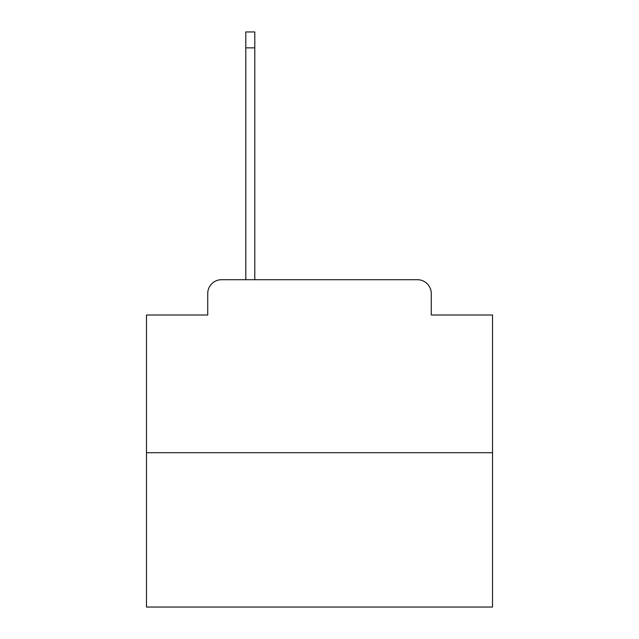 <?xml version="1.0" encoding="UTF-8"?>
<svg xmlns="http://www.w3.org/2000/svg" width="639" height="639" viewBox="0 0 639 639"><rect width="100%" height="100%" fill="white"/><g stroke="black" fill="none" stroke-linecap="round" stroke-linejoin="round"><path stroke-width="0.96" d="M207.731 293.549L207.731 315.003L207.731 293.549A13.842 13.842 0 0 1 221.573 279.706L245.799 279.706L245.799 31.95L254.793 31.95L254.793 279.706L265.52 279.706M492.517 452.724L146.483 452.724L146.483 607.05L492.517 607.05L492.517 315.003L431.269 315.003L431.269 293.549A13.842 13.842 0 0 0 417.427 279.706L221.573 279.706M146.483 452.724L146.483 315.003L207.731 315.003M373.48 279.706L417.427 279.706M431.269 315.003L431.269 293.549M245.799 47.869L254.793 47.869"/></g></svg>
